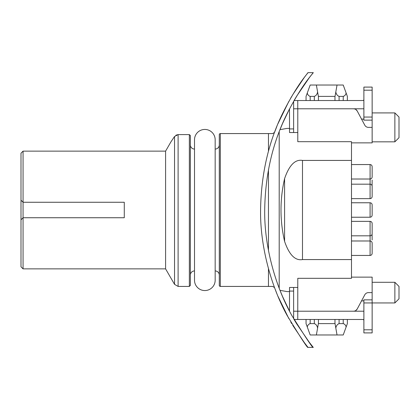 <?xml version="1.0" encoding="UTF-8"?>
<svg xmlns="http://www.w3.org/2000/svg" width="420" height="420" viewBox="0 0 420 420"><rect width="100%" height="100%" fill="white"/><g stroke="black" fill="none" stroke-linecap="round" stroke-linejoin="round"><path stroke-width="0.63" d="M363.883 108.728A9.293 9.293 0 0 1 362.854 108.785L297.785 108.785L297.785 141.687L351.493 141.687L351.493 278.313L297.785 278.313L297.759 319.473L294.094 319.473L293.627 318.665L294.094 319.473A4.132 4.132 0 0 0 294.184 319.631A218.621 218.621 0 0 0 295.087 321.179L295.727 322.256M302.484 259.576C295.155 260.862 289.191 254.803 284.592 241.395C279.799 220.463 279.799 199.537 284.592 178.605C289.191 165.197 295.155 159.138 302.484 160.424L302.484 259.576L351.493 259.576M302.484 160.424L351.493 160.424M282.455 123.716L280.004 129.654L287.075 128.41L289.495 128.41M279.195 131.738L279.195 288.262M282.455 296.284L280.004 290.346L287.075 291.59L289.495 291.59M282.487 296.357L289.495 311.11L289.527 287.459L297.785 287.459M282.487 123.643L289.495 108.89L289.527 132.542L297.785 132.542M268.464 268.753L268.464 286.424L272.596 286.424L274.502 287.527L276.832 293.533M276.832 126.467L274.502 132.473L272.596 133.576L268.464 133.576L268.464 151.247M268.464 169.649L268.464 250.352M293.627 287.459L293.627 311.215L297.759 311.215M296.615 323.72L309.288 342.305L313.246 347.361C313.22 348.826 306.112 338.257 291.926 315.646C276.286 288.256 264.138 247.548 264.705 210C265.199 174.767 272.627 142.716 286.991 113.841C302.957 82.661 313.981 72.497 313.246 72.639L309.288 77.695L296.867 95.86M296.725 96.096L294.168 100.391M294.168 319.61L296.725 323.904M295.538 321.935L296.394 323.358M296.951 324.277L295.407 321.715M296.116 322.901L296.32 323.237M295.355 321.631L295.087 321.179M295.087 98.821L295.407 98.285L295.087 98.821A218.621 218.621 0 0 0 294.184 100.37A4.132 4.132 0 0 0 294.094 100.527L293.627 101.336L294.094 100.527L362.854 100.527A1.034 1.034 0 0 0 363.883 99.493M295.848 97.545L296.173 97.004M296.489 96.485L296.741 96.075M296.777 96.007L295.538 98.065M296.814 95.949L296.557 96.369M296.425 96.584L295.507 98.117M296.326 96.752L296.116 97.099M296.09 97.146L295.88 97.492M295.727 97.745L295.549 98.049M313.246 347.361L307.97 347.361C307.913 348.768 300.993 338.184 287.207 315.609C272.008 288.362 260.012 247.627 260.579 210C261.088 174.678 268.364 142.627 282.403 113.836C297.906 82.819 308.663 72.502 307.97 72.639L304.264 77.511L292.75 94.678M292.75 325.322L304.264 342.489L307.97 347.361M313.246 72.639L307.97 72.639M291.223 322.754L291.449 323.143M290.782 321.998L290.981 322.345M291.569 323.342L291.732 323.62M288.781 318.486L278.019 296.405M278.019 123.596L288.781 101.514M290.614 98.285L291.879 96.133L290.614 98.285M291.863 96.164L291.585 96.626M291.191 97.298L290.776 98.012M297.785 108.785L293.627 108.785L293.627 132.542M297.759 319.473L362.854 319.473A1.034 1.034 0 0 1 363.883 320.507M293.627 311.215L293.627 318.665M293.627 108.785L293.627 101.336M355.803 109.452L357.205 110.975A4.132 4.132 0 0 0 353.556 108.785L354.811 108.985M372.146 117.049L372.146 120.146L363.883 120.146L363.883 87.098L372.146 87.098L372.146 117.049L363.883 117.049M362.854 108.785L363.883 108.785M357.205 110.975L364.786 125.192A4.132 4.132 0 0 0 368.429 127.376L372.146 127.376L372.146 142.868L351.493 142.868M361.546 119.117L363.883 119.117M372.146 127.376L372.146 120.146M372.146 112.917L394.868 112.917L394.868 141.834L372.146 141.834M394.868 141.834L399 137.708L399 117.049L394.868 112.917M297.785 311.215L362.854 311.215A9.293 9.293 0 0 1 363.883 311.272M351.493 277.132L372.146 277.132L372.146 292.625L368.429 292.625A4.132 4.132 0 0 0 364.786 294.808L357.205 309.026A4.132 4.132 0 0 1 353.556 311.215L354.811 311.015M372.146 282.293L394.868 282.293L394.868 302.951L363.883 302.951L363.883 332.903L372.146 332.903L372.146 292.625M363.883 311.215L362.854 311.215M355.803 310.548L357.205 309.026M363.883 300.883L361.546 300.883M363.883 302.951L363.883 299.854L372.146 299.854M394.868 302.951L399 298.82L399 286.424L394.868 282.293M318.444 319.473L318.444 323.253L317.594 328.072C317.173 325.762 316.082 324.277 314.312 323.615L310.181 323.615C308.7 324.056 307.724 325.164 307.262 326.944L306.049 323.615L306.049 319.473M347.361 319.473L347.361 323.615L346.148 326.944C345.686 325.164 344.71 324.056 343.229 323.615L339.098 323.615C337.328 324.277 336.236 325.762 335.816 328.072L334.966 323.253L334.966 319.473M307.262 326.944L310.181 334.966L316.375 334.966L317.594 328.072M318.444 323.253L318.381 323.615L335.034 323.615L334.966 323.253M335.816 328.072L337.034 334.966L316.375 334.966M346.148 326.944L343.229 334.966L337.034 334.966M306.049 100.527L306.049 96.385L307.262 93.056C307.724 94.836 308.7 95.944 310.181 96.385L314.312 96.385C316.082 95.723 317.173 94.237 317.594 91.927L318.444 96.747L318.444 100.527M347.361 100.527L347.361 96.385L343.229 85.034L337.034 85.034L335.816 91.927C336.236 94.237 337.328 95.723 339.098 96.385L343.229 96.385C344.71 95.944 345.686 94.836 346.148 93.056M334.966 100.527L334.966 96.747L335.816 91.927M307.262 93.056L310.181 85.034L337.034 85.034M317.594 91.927L316.375 85.034M334.966 96.747L335.034 96.385L318.381 96.385L318.444 96.747M268.464 286.424L220.327 286.424A1.034 1.034 180 0 1 219.292 285.395L219.292 134.605A1.034 1.034 0 0 1 220.327 133.576L220.327 286.424M268.464 133.576L220.327 133.576M219.292 144.937A4.132 4.132 0 0 1 215.166 149.063M219.292 275.063A4.132 4.132 0 0 0 215.166 270.937M215.166 139.771A10.327 10.327 0 0 0 204.834 129.444A10.327 10.327 0 0 0 194.507 139.771L194.507 280.229A10.327 10.327 0 0 0 204.834 290.556A10.327 10.327 0 0 0 215.166 280.229L215.166 139.771M194.507 270.937A4.132 4.132 0 0 0 190.376 275.063M194.507 149.063A4.132 4.132 0 0 1 190.376 144.937M175.886 135.209L178.112 134.605L189.347 134.605L190.376 135.555L190.376 285.395L190.376 141.834M165.59 268.868L174.536 284.361L178.112 286.424L178.112 134.605L174.536 136.49L170.956 141.834L165.59 151.132L165.59 268.868L23.063 268.868L23.063 217.744L21 219.812L21 153.195L23.063 151.132L165.59 151.132M21 200.188L23.063 202.256L23.063 151.132M23.063 268.868L21 266.805L21 219.812M23.063 202.256L124.278 202.256L124.278 217.744L23.063 217.744L23.063 202.256M351.493 255.444L370.083 255.444L370.083 221.361C371.327 221.471 372.015 222.159 372.146 223.424L372.146 233.756C372.015 235.022 371.327 235.709 370.083 235.82L351.493 235.82M370.083 198.639L370.083 184.18C371.327 184.291 372.015 184.978 372.146 186.244L372.146 196.576C372.015 197.841 371.327 198.529 370.083 198.639L351.493 198.639M351.493 184.18L370.083 184.18L370.083 164.556C371.327 164.666 372.015 165.359 372.146 166.625L372.146 176.951C372.015 178.216 371.327 178.904 370.083 179.015L351.493 179.015M372.146 180.049L372.083 185.729M372.146 239.951L372.083 234.271M351.493 240.986L370.083 240.986C371.327 241.096 372.015 241.784 372.146 243.049L372.146 253.376C372.015 254.641 371.327 255.334 370.083 255.444M370.083 217.229L370.083 202.771C371.327 202.881 372.015 203.569 372.146 204.834L372.146 215.166C372.015 216.431 371.327 217.119 370.083 217.229L351.493 217.229M293.627 291.076L289.495 291.076M289.495 128.924L293.627 128.924M297.759 108.785L297.759 100.527M372.146 90.195L363.883 90.195M372.146 329.805L363.883 329.805M310.181 323.615L310.181 319.473M314.312 323.615L314.312 319.473M339.098 323.615L339.098 319.473M343.229 323.615L343.229 319.473M310.181 100.527L310.181 96.385M343.229 100.527L343.229 96.385M339.098 100.527L339.098 96.385M314.312 100.527L314.312 96.385M174.536 284.361L174.536 136.49M178.112 286.424L189.347 286.424L189.347 134.605M284.592 178.605L284.592 241.395M189.347 286.424L190.376 285.395M370.083 221.361L351.493 221.361M370.083 164.556L351.493 164.556M370.083 202.771L351.493 202.771"/></g></svg>
